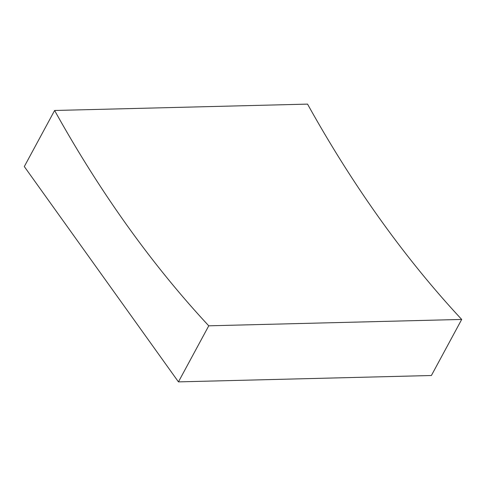<?xml version="1.0" encoding="UTF-8"?>
<svg xmlns="http://www.w3.org/2000/svg" width="486" height="486" viewBox="0 0 486 486"><rect width="100%" height="100%" fill="white"/><g stroke="black" fill="none" stroke-linecap="round" stroke-linejoin="round"><path stroke-width="0.73" d="M178.447 381.881L208.761 325.814L461.7 319.442A1255.502 783.28 88.6 0 1 307.553 104.119L54.614 110.486L24.3 166.558L178.447 381.881L431.386 375.514L461.7 319.442M208.761 325.814A1255.502 783.28 88.6 0 1 54.614 110.486"/></g></svg>
